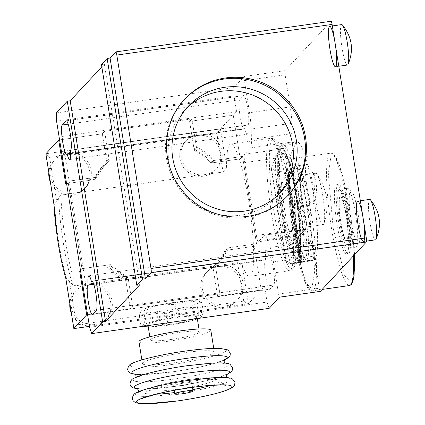 <?xml version="1.0" encoding="UTF-8"?>
<svg xmlns="http://www.w3.org/2000/svg" width="425" height="425" viewBox="0 0 425 425"><rect width="100%" height="100%" fill="white"/><g stroke="black" fill="none" stroke-linecap="round" stroke-linejoin="round"><path stroke-width="0.32" stroke-dasharray="2.12 1.59" d="M65.673 277.392L72.622 284.58L75.443 285.77L237.58 262.682L242.255 265.179A66.842 9.818 81.9 0 0 249.544 276.383L289.499 270.698A66.842 9.818 -98.1 0 0 288.618 195.362A66.842 9.818 -98.1 0 0 270.656 138.343A66.842 9.818 -98.1 0 0 271.533 213.679A66.842 9.818 -98.1 0 0 289.499 270.698C291.98 269.726 293.229 268.94 293.234 268.329A65.758 9.658 -98.1 0 0 291.051 195.144A65.758 9.658 -98.1 0 0 274.901 139.575A65.758 9.658 -98.1 0 0 274.242 213.164A65.758 9.658 -98.1 0 0 293.234 268.329L297.532 262.475A60.504 8.883 -98.1 0 0 295.524 195.128A60.504 8.883 -98.1 0 0 280.659 144.001A60.504 8.883 -98.1 0 0 280.059 211.714A60.504 8.883 -98.1 0 0 297.532 262.475C302.526 249.645 300.167 244.673 300.305 231.46L296.283 195.272C292.974 170.962 287.767 153.871 280.659 144.001L274.901 139.575C274.725 138.991 273.312 138.582 270.656 138.343L230.701 144.032A66.842 9.818 81.9 0 1 248.667 201.046A66.842 9.818 81.9 0 1 249.544 276.383M172.226 364.443C148.468 368.071 126.018 368.135 131.118 364.56C132.148 361.563 161.335 354.269 184.562 351.209C208.314 347.581 230.77 347.517 225.67 351.098C224.639 354.094 195.452 361.383 172.226 364.443M179.945 158.7A20.793 20.427 43 0 0 194.384 175.424A20.793 20.427 43 0 0 215.518 169.984A20.793 20.427 43 0 0 220.671 152.904A20.793 20.427 43 0 0 206.231 136.181A20.793 20.427 43 0 0 185.098 141.621A20.793 20.427 43 0 0 179.945 158.7M221.999 151.481A20.793 20.427 -137 0 1 221.292 160.974L218.349 142.603A20.793 20.427 -137 0 1 221.999 151.481M207.586 174.202A20.793 20.427 43 0 0 216.846 168.56A20.793 20.427 43 0 0 221.292 160.974L223.056 172.003L202.162 174.978A20.793 20.427 43 0 1 181.273 157.277A20.793 20.427 43 0 1 186.426 140.197A20.793 20.427 43 0 1 189.55 137.477A20.793 20.427 -137 0 1 207.889 134.863A20.793 20.427 -137 0 1 218.349 142.603L216.904 133.577L220.432 128.913L233.245 115.17L240.242 158.87L242.521 156.432L256.519 243.833L254.24 246.277L261.242 289.978L248.343 303.758L89.452 326.379M50.362 182.054A20.793 20.427 43 0 0 84.602 188.626A20.793 20.427 43 0 0 89.755 171.541A20.793 20.427 43 0 0 75.31 154.817A20.793 20.427 43 0 0 54.182 160.262A20.793 20.427 43 0 0 48.827 172.465M54.182 160.262L55.51 158.833A20.793 20.427 -137 0 0 51.064 166.425A20.793 20.427 43 0 0 50.352 175.918A20.793 20.427 43 0 0 54.007 184.79A20.793 20.427 43 0 0 71.246 193.614L76.67 192.844A20.793 20.427 43 0 0 85.93 187.202A20.793 20.427 43 0 0 91.083 170.117A20.793 20.427 43 0 0 76.973 153.505L58.629 156.113A20.793 20.427 -137 0 1 76.973 153.505L216.904 133.577M71.363 313.161A20.793 20.427 43 0 0 105.602 319.733A20.793 20.427 43 0 0 110.755 302.648A20.793 20.427 43 0 0 96.31 285.924A20.793 20.427 43 0 0 75.183 291.369A20.793 20.427 43 0 0 69.828 303.572M85.77 284.298A20.793 20.427 43 0 0 76.511 289.94A20.793 20.427 43 0 0 72.064 297.527A20.793 20.427 43 0 0 71.352 307.025A20.793 20.427 43 0 0 75.007 315.897A20.793 20.427 -137 0 0 85.462 323.638A20.793 20.427 43 0 0 103.806 321.029A20.793 20.427 43 0 0 106.93 318.309A20.793 20.427 43 0 0 112.083 301.224A20.793 20.427 43 0 0 91.194 283.528M200.94 289.808A20.793 20.427 43 0 0 215.385 306.531A20.793 20.427 43 0 0 236.518 301.091A20.793 20.427 43 0 0 241.671 284.012A20.793 20.427 43 0 0 227.232 267.288A20.793 20.427 43 0 0 206.098 272.728A20.793 20.427 43 0 0 200.94 289.808M243.738 301.107L239.349 273.711A20.793 20.427 -137 0 1 242.999 282.588A20.793 20.427 -137 0 1 242.292 292.081A20.793 20.427 -137 0 1 237.846 299.668A20.793 20.427 -137 0 1 234.722 302.388A20.793 20.427 -137 0 1 216.383 305.001L243.738 301.107C246.309 302.956 247.876 303.827 248.428 303.721L242.255 265.179M216.686 265.657A20.793 20.427 43 0 0 207.427 271.304A20.793 20.427 43 0 0 202.273 288.384A20.793 20.427 43 0 0 216.383 305.001L76.452 324.923L73.876 328.573M281.786 210.853A55.33 8.123 -98.1 0 0 296.655 258.049A55.33 8.123 -98.1 0 0 295.928 195.686A55.33 8.123 -98.1 0 0 281.058 148.49A55.33 8.123 -98.1 0 0 281.786 210.853M282.513 210.752A55.33 8.123 -98.1 0 0 297.383 257.948A55.33 8.123 -98.1 0 0 296.655 195.585A55.33 8.123 -98.1 0 0 281.78 148.389A55.33 8.123 -98.1 0 0 282.513 210.752M197.37 318.973A29.707 3.458 -9.1 0 1 183.759 322.501A29.707 3.458 -9.1 0 1 168.704 325.114A29.707 3.458 -9.1 0 1 154.668 326.644L140.803 324.934L141.833 325.577L143.411 325.189L145.185 320.232L161.245 319.589L176.471 313.74L190.336 315.446L203.368 311.95L201.376 317.103L198.985 316.652L183.759 322.501L167.7 323.143L166.202 313.783L152.336 312.072A29.707 3.458 -9.1 0 1 141.073 310.622A29.707 3.458 -9.1 0 1 141.334 310.383A29.707 3.458 -9.1 0 1 158.907 305.022A29.707 3.458 -9.1 0 1 188.004 300.879A29.707 3.458 -9.1 0 1 198.783 301.182A29.707 3.458 -9.1 0 1 199.261 302.334A29.707 3.458 -9.1 0 1 181.427 307.934A29.707 3.458 -9.1 0 1 152.336 312.072L139.299 315.573L141.073 310.622L143.682 310.872L158.907 305.022L174.967 304.38L188.004 300.879L201.87 302.589L200.834 301.941L199.261 302.334L197.487 307.286L181.427 307.934L166.202 313.783M283.178 210.04A50.134 7.363 -98.1 0 0 296.65 252.801A50.134 7.363 -98.1 0 0 295.986 196.297A50.134 7.363 -98.1 0 0 282.513 153.537A50.134 7.363 -98.1 0 0 283.178 210.04M284.628 209.833A50.134 7.363 -98.1 0 0 298.106 252.593A50.134 7.363 -98.1 0 0 297.442 196.09A50.134 7.363 -98.1 0 0 283.969 153.329A50.134 7.363 -98.1 0 0 284.628 209.833M169.32 324.456A24.878 2.895 -9.1 0 1 147.932 324.982A24.878 2.895 -9.1 0 1 175.679 317.634A24.878 2.895 -9.1 0 1 197.067 317.108A24.878 2.895 -9.1 0 1 169.32 324.456M171.716 339.384A24.878 2.895 -9.1 0 1 150.328 339.91A24.878 2.895 -9.1 0 1 178.075 332.568A24.878 2.895 -9.1 0 1 199.463 332.042A24.878 2.895 -9.1 0 1 171.716 339.384M214.03 352.755A36.391 4.234 -9.1 0 1 176.396 362.424A36.391 4.234 -9.1 0 1 142.46 363.582A36.391 4.234 -9.1 0 1 142.752 362.902A36.391 4.234 -9.1 0 1 180.391 353.228A36.391 4.234 -9.1 0 1 214.327 352.07A36.391 4.234 -9.1 0 1 214.03 352.755M210.827 330.22A36.391 4.234 -9.1 0 1 210.529 330.905A36.391 4.234 -9.1 0 1 172.895 340.574A36.391 4.234 -9.1 0 1 138.959 341.732M191.744 383.116A9.286 1.078 -9.1 0 1 182.144 385.587A9.286 1.078 -9.1 0 1 173.485 385.884A9.286 1.078 -9.1 0 1 173.559 385.709A9.286 1.078 -9.1 0 1 183.159 383.238A9.286 1.078 -9.1 0 1 191.818 382.946A9.286 1.078 -9.1 0 1 191.744 383.116M71.246 193.614L60.918 195.086L58.592 197.009L56.647 201.264L54.071 204.946M76.67 192.844L202.162 174.978M230.701 144.032A66.842 9.818 81.9 0 0 226.605 167.455L223.056 172.003M237.58 262.682L239.349 273.711A20.793 20.427 43 0 0 222.11 264.887M125.874 280.845A75.384 74.051 43 0 1 107.419 267.182L108.779 266.99A74.269 72.957 43 0 0 125.657 279.485L130.326 308.619L87.582 314.707L130.326 308.619L132.632 306.143L128.185 278.37L125.874 280.845L130.326 308.619L132.605 306.175L127.936 277.042A74.269 72.957 -137 0 1 111.058 264.547L81.967 268.685L67.963 181.284L97.059 177.14A74.269 72.957 -137 0 1 107.923 161.909A74.269 72.957 -137 0 1 109.267 160.501L104.603 131.368L191.882 118.942L196.547 148.075A74.269 72.957 -137 0 1 213.43 160.57L242.521 156.432M89.606 327.346L267.075 302.079L264.562 286.418L261.242 289.978L217.605 296.193L219.879 293.749L132.605 306.175M256.551 243.801L228.815 247.754A75.384 74.051 -137 0 1 217.403 263.936A75.384 74.051 -137 0 1 215.459 265.944L219.911 293.717L217.605 296.193L212.936 267.059A74.269 72.957 43 0 0 214.285 265.652A74.269 72.957 43 0 0 225.149 250.421L254.24 246.277L256.551 243.801L242.548 156.4L240.242 158.87L211.151 163.014L213.43 160.57M256.519 243.833L227.428 247.977L225.149 250.421M227.428 247.977A74.269 72.957 -137 0 1 216.564 263.208A74.269 72.957 -137 0 1 215.215 264.616L219.879 293.749M211.151 163.014A74.269 72.957 43 0 0 194.273 150.519L189.603 121.385L233.245 115.17L236.566 111.61L234.058 95.949L56.589 121.215M109.267 160.501L106.994 162.945L102.324 133.811L106.776 161.585L109.082 159.109L104.63 131.336L102.324 133.811L58.687 140.022L102.324 133.811L104.603 131.368M191.882 118.942L189.603 121.385L191.909 118.91L196.361 146.683L194.055 149.159L189.603 121.385L233.245 115.17L240.242 158.87L212.511 162.823L214.816 160.347L242.548 156.4M226.605 167.455L220.432 128.913L45.873 153.765C45.857 154.27 47.106 155.481 49.619 157.399L58.629 156.113A20.793 20.427 -137 0 0 55.51 158.833M81.967 268.685L80.468 270.289L81.993 268.658L67.995 181.252L95.726 177.305A75.384 74.051 -137 0 1 107.137 161.117A75.384 74.051 -137 0 1 109.082 159.109M127.936 277.042L125.657 279.485M212.936 267.059L215.215 264.616M194.273 150.519L196.547 148.075M106.994 162.945A74.269 72.957 43 0 0 105.644 164.353A74.269 72.957 43 0 0 94.78 179.584L97.059 177.14M94.78 179.584L65.689 183.727L93.42 179.775L95.726 177.305M108.779 266.99L111.058 264.547M197.487 307.286L198.985 316.652M201.87 302.589L203.368 311.95M174.967 304.38L176.471 313.74M143.682 310.872L145.185 320.232M139.299 315.573L140.803 324.934M167.7 323.143L154.668 326.644A29.707 3.458 -9.1 0 1 148.235 326.846M69.424 281.053L76.452 324.923M49.619 157.399L56.647 201.264M143.618 326.219A29.707 3.458 -9.1 0 1 143.411 325.189A29.707 3.458 -9.1 0 1 161.245 319.589A29.707 3.458 -9.1 0 1 190.336 315.446A29.707 3.458 -9.1 0 1 201.593 316.901A29.707 3.458 -9.1 0 1 201.338 317.135A29.707 3.458 -9.1 0 1 199.097 318.32M313.995 259.707A59.415 8.723 -98.1 0 0 314.914 259.16A59.415 8.723 -98.1 0 0 313.714 196.196A59.415 8.723 -98.1 0 0 297.208 142.067A59.415 8.723 -98.1 0 0 296.252 142.619A59.415 8.723 -98.1 0 0 295.449 143.916L285.839 165.846L301.229 261.928L313.995 259.707L299.45 261.779A59.415 8.723 -98.1 0 0 300.369 261.232A59.415 8.723 -98.1 0 0 299.168 198.268A59.415 8.723 -98.1 0 0 282.662 144.139A59.415 8.723 -98.1 0 0 281.706 144.691A59.415 8.723 -98.1 0 0 280.904 145.988L271.331 167.657L286.763 263.983L299.45 261.779M296.204 203.267A22.281 3.272 -98.1 0 0 296.655 226.881A22.281 3.272 -98.1 0 0 302.844 247.175A22.281 3.272 -98.1 0 0 303.206 246.968A22.281 3.272 -98.1 0 0 302.754 223.359A22.281 3.272 -98.1 0 0 296.565 203.06A22.281 3.272 -98.1 0 0 296.204 203.267M302.844 247.021A22.281 3.272 81.9 0 1 302.483 247.228A22.281 3.272 81.9 0 1 296.294 226.929A22.281 3.272 81.9 0 1 295.842 203.32A22.281 3.272 81.9 0 1 296.204 203.113A22.281 3.272 81.9 0 1 302.393 223.412A22.281 3.272 81.9 0 1 302.844 247.021M309.666 226.382A25.994 3.82 81.9 0 1 309.246 226.626A25.994 3.82 81.9 0 1 302.026 202.943A25.994 3.82 81.9 0 1 301.5 175.398A25.994 3.82 81.9 0 1 301.92 175.153A25.994 3.82 81.9 0 1 309.14 198.836A25.994 3.82 81.9 0 1 309.666 226.382M315.318 173.427A25.994 3.82 -98.1 0 0 315.844 200.977A25.994 3.82 -98.1 0 0 323.064 224.655A25.994 3.82 -98.1 0 0 323.483 224.416A25.994 3.82 -98.1 0 0 323.951 223.561A25.994 3.82 -98.1 0 0 323.181 198.385A25.994 3.82 -98.1 0 0 316.891 173.995A25.994 3.82 -98.1 0 0 315.738 173.188A25.994 3.82 -98.1 0 0 315.318 173.427M304.215 220.283A35.28 5.18 81.9 0 1 304.677 260.047A35.28 5.18 81.9 0 1 295.2 229.952A35.28 5.18 81.9 0 1 294.732 190.193A35.28 5.18 81.9 0 1 304.215 220.283M297.017 229.697A35.28 5.18 -98.1 0 0 306.499 259.787A35.28 5.18 -98.1 0 0 306.032 220.023A35.28 5.18 -98.1 0 0 296.554 189.933A35.28 5.18 -98.1 0 0 297.017 229.697M337.02 223.996A35.28 5.18 -98.1 0 0 346.497 254.092A35.28 5.18 -98.1 0 0 346.035 214.327A35.28 5.18 -98.1 0 0 336.552 184.238A35.28 5.18 -98.1 0 0 337.02 223.996M338.837 223.741A35.28 5.18 -98.1 0 0 348.319 253.831A35.28 5.18 -98.1 0 0 347.852 214.072A35.28 5.18 -98.1 0 0 338.374 183.977A35.28 5.18 -98.1 0 0 338.837 223.741M340.207 197.003A22.281 3.272 -98.1 0 0 340.659 220.612A22.281 3.272 -98.1 0 0 346.848 240.911A22.281 3.272 -98.1 0 0 347.209 240.704A22.281 3.272 -98.1 0 0 346.757 217.095A22.281 3.272 -98.1 0 0 340.568 196.796A22.281 3.272 -98.1 0 0 340.207 197.003M339.846 197.051A22.281 3.272 -98.1 0 0 340.297 220.665A22.281 3.272 -98.1 0 0 346.487 240.964A22.281 3.272 -98.1 0 0 346.848 240.757A22.281 3.272 -98.1 0 0 346.396 217.143A22.281 3.272 -98.1 0 0 340.207 196.844A22.281 3.272 -98.1 0 0 339.846 197.051M347.916 221.786A29.707 4.362 -98.1 0 0 355.895 247.127A29.707 4.362 -98.1 0 0 356.378 246.851A29.707 4.362 -98.1 0 0 356.49 246.707A29.707 4.362 -98.1 0 0 355.507 213.642A29.707 4.362 -98.1 0 0 348.208 188.535A29.707 4.362 -98.1 0 0 347.522 188.302A29.707 4.362 -98.1 0 0 347.044 188.578A29.707 4.362 -98.1 0 0 347.916 221.786M339.044 189.72A29.707 4.362 -98.1 0 0 339.644 221.202A29.707 4.362 -98.1 0 0 347.894 248.264A29.707 4.362 -98.1 0 0 348.378 247.988A29.707 4.362 -98.1 0 0 347.772 216.506A29.707 4.362 -98.1 0 0 339.522 189.444A29.707 4.362 -98.1 0 0 339.044 189.72M351.204 220.963A26.738 3.926 -98.1 0 0 358.923 243.392A26.738 3.926 -98.1 0 0 358.036 213.637A26.738 3.926 -98.1 0 0 351.47 191.043A26.738 3.926 -98.1 0 0 351.204 220.963M271.208 168.443L286.519 264.031L300.767 262.14L286.583 173.081L300.847 262.124L290.057 263.999A37.134 5.456 81.9 0 1 290.031 264.005A37.134 5.456 81.9 0 1 280.038 232.247A37.134 5.456 81.9 0 1 278.465 191.633L286.54 173.342L285.345 172.391L274.927 170.505L271.208 168.443L271.331 167.657M301.091 171.27L315.313 260.068L301.309 261.912L285.876 165.585L287.077 166.536L297.495 168.422L301.213 170.483L293.011 189.561A37.134 5.456 -98.1 0 0 294.583 230.18A37.134 5.456 -98.1 0 0 304.576 261.933A37.134 5.456 -98.1 0 0 304.603 261.933L315.552 260.02L301.213 170.483M335.187 43.722A20.427 3.002 81.9 0 1 335.458 66.741A20.427 3.002 81.9 0 1 329.97 49.316A20.427 3.002 81.9 0 1 329.699 26.297A20.427 3.002 81.9 0 1 335.187 43.722M341.7 24.592A20.427 3.002 -98.1 0 0 341.971 47.611A20.427 3.002 -98.1 0 0 347.459 65.03M184.376 99.567A70.555 69.307 43 0 0 183.903 100.077A70.555 69.307 43 0 0 166.409 158.031A70.555 69.307 43 0 0 246.59 217.387A70.555 69.307 43 0 0 287.109 196.308A70.555 69.307 43 0 0 287.582 195.798M186.532 108.237A63.128 62.013 43 0 0 184.588 110.229A63.128 62.013 43 0 0 168.938 162.084A63.128 62.013 43 0 0 212.782 212.851A63.128 62.013 43 0 0 276.93 196.334A63.128 62.013 43 0 0 278.784 194.257M247.876 125.078L248.131 124.807A14.854 2.183 -98.1 0 0 247.695 108.205A14.854 2.183 -98.1 0 0 243.706 95.535A14.854 2.183 -98.1 0 0 243.467 95.673L239.668 99.742A14.854 2.183 -98.1 0 0 239.971 115.483A14.854 2.183 -98.1 0 0 244.093 129.019A14.854 2.183 -98.1 0 0 244.338 128.876L244.587 128.605A14.854 2.183 -98.1 0 0 247.159 134.263A14.854 2.183 -98.1 0 0 247.876 125.078L70.412 150.349M265.588 259.712L265.333 259.983A14.854 2.183 -98.1 0 0 265.636 275.724A14.854 2.183 -98.1 0 0 269.763 289.26A14.854 2.183 -98.1 0 0 270.002 289.122L273.796 285.047A14.854 2.183 -98.1 0 0 273.365 268.446A14.854 2.183 -98.1 0 0 269.37 255.776A14.854 2.183 -98.1 0 0 269.131 255.914L268.876 256.185A14.854 2.183 -98.1 0 0 266.305 250.527A14.854 2.183 -98.1 0 0 265.588 259.712L93.75 284.182M363.189 218.53A20.427 3.002 81.9 0 1 363.455 241.549A20.427 3.002 81.9 0 1 357.967 224.129A20.427 3.002 81.9 0 1 357.701 201.105A20.427 3.002 81.9 0 1 363.189 218.53M369.702 199.399A20.427 3.002 -98.1 0 0 369.968 222.418A20.427 3.002 -98.1 0 0 375.456 239.838M300.263 183.595A20.427 3.002 81.9 0 1 300.533 206.614A20.427 3.002 81.9 0 1 295.046 189.194A20.427 3.002 81.9 0 1 294.775 166.175A20.427 3.002 81.9 0 1 300.263 183.595M307.041 187.483A20.427 3.002 -98.1 0 0 312.534 204.903A20.427 3.002 -98.1 0 0 313.108 204.329A20.427 3.002 -98.1 0 0 312.263 181.884A20.427 3.002 -98.1 0 0 307.487 164.857A20.427 3.002 -98.1 0 0 306.776 164.464A20.427 3.002 -98.1 0 0 307.041 187.483M320.232 291.364A3.713 0.547 81.9 0 1 319.303 288.214L314.16 256.11A22.281 3.272 81.9 0 0 310.85 241.554L308.221 233.771A22.281 3.272 -98.1 0 0 305.543 229.319A22.281 3.272 -98.1 0 0 305.182 229.527L264.451 235.328A22.281 3.272 81.9 0 1 264.812 235.121A22.281 3.272 81.9 0 1 267.49 239.567L270.119 247.355A22.281 3.272 81.9 0 1 273.429 261.912L278.572 294.015A3.713 0.547 -98.1 0 0 279.57 297.181A3.713 0.547 -98.1 0 0 279.629 297.144M56.371 112.912L233.84 87.646L244.279 76.452A3.713 0.547 81.9 0 0 244.386 80.601L249.528 112.705A22.281 3.272 81.9 0 1 251.17 129.046L251.441 139.363A22.281 3.272 81.9 0 1 250.452 147.921L244.513 154.291A7.427 1.089 81.9 0 0 244.731 162.594L285.462 156.793L297.128 229.633A7.427 1.089 -98.1 0 0 299.126 235.965A7.427 1.089 -98.1 0 0 299.243 235.896L305.182 229.527M285.462 156.793A7.427 1.089 81.9 0 1 285.244 148.495L291.183 142.125L250.452 147.921M115.754 51.935L331.038 21.287L285.01 70.651A3.713 0.547 -98.1 0 0 285.117 74.8L290.259 106.903A22.281 3.272 -98.1 0 1 291.901 123.25L292.172 133.567A22.281 3.272 81.9 0 1 291.183 142.125M228.815 247.754L226.509 250.224L254.24 246.277L261.242 289.978L217.605 296.193L213.153 268.419A75.384 74.051 43 0 0 215.098 266.411A75.384 74.051 43 0 0 226.509 250.224M215.459 265.944L213.153 268.419M59.468 139.182L62.008 136.462L90.01 311.27L87.47 313.995M106.776 161.585A75.384 74.051 43 0 0 104.832 163.593A75.384 74.051 43 0 0 93.42 179.775M212.511 162.823A75.384 74.051 43 0 0 194.055 149.159M196.361 146.683A75.384 74.051 -137 0 1 214.816 160.347M107.419 267.182L109.73 264.706L81.993 268.658M128.185 278.37A75.384 74.051 -137 0 1 109.73 264.706M132.632 306.143L219.911 293.717M264.562 286.418L90.01 311.27M236.566 111.61L62.008 136.462M191.909 118.91L104.63 131.336M70.582 153.383L244.587 128.605M92.411 281.313L268.876 256.185M269.19 308.343L267.075 302.079M101.825 66.874L104.364 64.148L101.453 64.563M104.364 64.148L139.713 284.846M233.84 87.646L234.058 95.949M244.731 162.594L256.397 235.429A7.427 1.089 81.9 0 0 258.395 241.767A7.427 1.089 81.9 0 0 258.512 241.697L264.451 235.328M72.622 284.58A65.758 9.658 81.9 0 1 63.373 243.19A65.758 9.658 81.9 0 1 58.592 197.009M75.443 285.77A66.842 9.818 81.9 0 1 65.806 242.972A66.842 9.818 81.9 0 1 60.918 195.086M296.252 195.341C293.888 178.415 285.361 141.413 279.762 146.508C274.412 153.154 278.502 194.921 281.456 211.204C285.627 239.642 294.695 266.496 297.946 260.031C302.01 258.644 301.081 223.067 296.252 195.341M224.389 359.97A48.275 5.621 -9.1 0 1 173.389 371.726A48.275 5.621 -9.1 0 1 135.368 374.228M226.722 374.537A48.275 5.621 -9.1 0 1 175.722 386.293A48.275 5.621 -9.1 0 1 137.7 388.795M192.886 389.608A37.74 4.393 -9.1 0 1 178.224 392.041A37.74 4.393 -9.1 0 1 174.553 392.546M156.156 394.198A37.74 4.393 -9.1 0 1 145.78 392.663A37.74 4.393 -9.1 0 1 187.866 381.698A37.74 4.393 -9.1 0 1 220.251 380.731A37.74 4.393 -9.1 0 1 210.88 385.433M176.89 393.577A48.275 5.621 -9.1 0 1 135.782 393.693A48.275 5.621 -9.1 0 1 189.231 380.348A48.275 5.621 -9.1 0 1 230.334 380.232A48.275 5.621 -9.1 0 1 176.89 393.577M174.558 379.01A48.275 5.621 -9.1 0 1 133.45 379.127A48.275 5.621 -9.1 0 1 186.894 365.782A48.275 5.621 -9.1 0 1 228.002 365.665A48.275 5.621 -9.1 0 1 174.558 379.01M187.027 379.722A34.228 3.984 -9.1 0 1 216.171 379.642A34.228 3.984 -9.1 0 1 178.277 389.103A34.228 3.984 -9.1 0 1 149.133 389.183A34.228 3.984 -9.1 0 1 187.027 379.722M89.447 326.358L248.428 303.721M66.55 278.513A60.504 8.883 81.9 0 1 54.655 204.239M311.52 215.491A66.842 9.818 -98.1 0 0 293.558 158.477A66.842 9.818 -98.1 0 0 292.48 159.099A66.842 9.818 -98.1 0 0 294.44 233.814A66.842 9.818 -98.1 0 0 312.402 290.828A66.842 9.818 -98.1 0 0 313.48 290.206A66.842 9.818 -98.1 0 0 311.52 215.491M291.258 160.762L298.323 168.21L309.878 215.9L314.75 270.762L311.791 288.957L304.725 281.509L293.17 233.819L288.299 178.957L291.258 160.762M353.425 255.887A66.842 9.818 -98.1 0 0 348.612 210.21A66.842 9.818 -98.1 0 0 330.65 153.197A66.842 9.818 -98.1 0 0 329.572 153.818A66.842 9.818 -98.1 0 0 331.532 228.533A66.842 9.818 -98.1 0 0 349.493 285.547M354.572 254.655L342.561 175.344L335.437 156.804L331.261 155.067L328.302 173.262L333.173 228.119L344.728 275.814L351.794 283.263M280.904 145.988L295.449 143.916M293.011 189.561L278.465 191.633M290.057 263.999L304.603 261.933M274.927 170.505L289.839 263.606M299.742 262.267L285.345 172.391M297.495 168.422L312.232 260.44M302.334 261.784L287.077 166.536M70.667 150.073L248.131 124.807M96.332 310.314L273.796 285.047M66.507 120.865L243.467 95.673M244.338 128.876L66.868 154.148M68.154 124.164L239.668 99.742M269.131 255.914L92.172 281.111M92.538 314.388L270.002 289.122M93.824 284.405L265.333 259.983M244.513 154.291L285.244 148.495M285.01 70.651L244.279 76.452M244.386 80.601L285.117 74.8M290.259 106.903L249.528 112.705M291.901 123.25L251.17 129.046M292.172 133.567L251.441 139.363M297.128 229.633L256.397 235.429M299.243 235.896L258.512 241.697M308.221 233.771L267.49 239.567M310.85 241.554L270.119 247.355M273.429 261.912L314.16 256.11M278.572 294.015L319.303 288.214M135.527 374.409L142.008 374.616L173.331 371.763L182.139 370.409L201.774 366.669L217.706 362.567L224.294 360.188M134.884 373.851L139.251 374.42C146.986 374.696 158.387 373.788 173.453 371.694C191.898 368.98 206.678 365.882 217.791 362.403L224.729 359.46M137.859 388.976L144.341 389.183L175.663 386.33L184.471 384.981L204.106 381.236L220.044 377.134L226.626 374.754M137.217 388.418L141.583 388.987C149.324 389.263 160.724 388.354 175.785 386.261C194.23 383.547 209.01 380.449 220.123 376.97L227.067 374.027M225.548 385.305C224.591 385.608 222.827 384.083 220.251 380.731C216.984 378.462 222.445 375.705 187.085 379.69L164.65 383.807L156.049 386.065L149.69 388.429L148.006 389.422L146.795 390.527L145.78 392.663C143.645 399.011 143.894 396.546 142.178 398.661M215.518 169.984L216.846 168.56M84.602 188.626L85.93 187.202M105.602 319.733L106.93 318.309M236.518 301.091L237.846 299.668M296.655 258.049L297.383 257.948M296.65 252.801L298.106 252.593M147.932 324.982L148.033 325.592M149.839 336.86L150.328 339.91M142.46 363.582L141.865 359.879M135.995 377.315L135.554 378.048L142.497 375.105C153.606 371.625 168.39 368.528 186.835 365.813C201.657 363.752 212.957 362.838 220.74 363.072L225.404 363.657L224.756 363.099M138.327 391.887L137.886 392.615L144.829 389.672C155.943 386.192 170.722 383.095 189.167 380.38C203.989 378.319 215.289 377.405 223.072 377.639L227.736 378.223L227.093 377.666M174.202 390.347L173.485 385.884M185.098 141.621L186.426 140.197M75.183 291.369L76.511 289.94M206.098 272.728L207.427 271.304M198.783 301.182L200.839 301.941M216.564 263.208L214.285 265.652M107.923 161.909L105.644 164.353M281.058 148.49L281.78 148.389M143.581 326.225L141.833 325.582M282.513 153.537L283.969 153.329M197.067 317.108L197.306 318.58M198.969 328.987L199.463 332.042M214.327 352.07L213.732 348.373M192.536 387.409L191.818 382.946M354.599 254.628L351.124 218.376L343.862 180.184L339.394 165.139L336.488 158.334L333.338 154.052L331.829 153.266L330.65 153.197L293.558 158.477L291.624 159.545C289.691 160.379 288.564 167.179 288.262 179.945C288.054 201.912 292.953 239.482 299.189 263.84C308.736 298.005 311.233 289.191 312.402 290.828L322.134 289.441M297.208 142.067L282.662 144.139M302.844 247.175L302.483 247.228M309.246 226.626L323.064 224.655M304.677 260.047L306.499 259.787M346.497 254.092L348.319 253.831M346.848 240.911L346.487 240.964M355.895 247.127L347.894 248.264M358.923 243.392L356.49 246.707M304.576 261.933L290.031 264.005M296.565 203.06L296.204 203.113M301.92 175.153L315.738 173.188M323.951 223.561C329.715 205.886 327.362 189.364 316.891 173.995M294.732 190.193L296.554 189.933M336.552 184.238L338.374 183.977M340.568 196.796L340.207 196.844M347.522 188.302L339.522 189.444M351.47 191.043L348.208 188.535M335.458 66.741L338.799 66.263M188.381 106.16L184.588 110.229M184.848 99.057L183.903 100.077M363.455 241.549L366.552 241.108M300.533 206.614L312.534 204.903M329.699 26.297L332.339 25.925M217.403 263.936L215.098 266.411M107.137 161.117L104.832 163.593M280.728 192.265L276.93 196.334M66.242 120.801L243.706 95.535M69.695 159.534L247.159 134.263M66.629 154.286L244.093 129.019M91.906 281.042L269.37 255.776M92.299 314.527L269.763 289.26M88.841 275.793L266.305 250.527M288.06 195.293L287.109 196.308M299.126 235.965L258.395 241.767M305.543 229.319L264.812 235.121M357.701 201.105L360.336 200.733M307.487 164.857C317.231 176.896 319.101 190.055 313.108 204.329M294.775 166.175L306.776 164.464"/><path stroke-width="0.64" d="M48.827 172.465A20.793 20.427 43 0 0 49.024 177.342A20.793 20.427 43 0 0 50.362 182.054M69.828 303.572A20.793 20.427 43 0 0 70.024 308.449A20.793 20.427 43 0 0 71.363 313.161M141.865 359.879L138.959 341.732A36.391 4.234 -9.1 0 1 139.257 341.052A36.391 4.234 -9.1 0 1 176.89 331.378A36.391 4.234 -9.1 0 1 210.827 330.22L213.732 348.373M193.024 391.133A9.286 1.078 -9.1 0 1 183.425 393.598A9.286 1.078 -9.1 0 1 174.765 393.895A9.286 1.078 -9.1 0 1 174.845 393.72A9.286 1.078 -9.1 0 1 184.445 391.255A9.286 1.078 -9.1 0 1 193.104 390.957A9.286 1.078 -9.1 0 1 193.024 391.133M87.47 313.995L86.684 314.835L79.688 271.129L80.468 270.289L79.688 271.129L86.684 314.835L87.582 314.707L86.684 314.835L73.876 328.573L89.447 326.358M65.758 277.897L65.673 277.392C60.541 261.651 54.745 225.462 54.071 204.946L45.873 153.765L58.687 140.022L65.689 183.727L66.47 182.888L65.689 183.727L58.687 140.022L59.468 139.182M45.873 153.765L45.921 154.052M73.87 328.541L65.673 277.392M199.097 318.32A29.707 3.458 -9.1 0 1 197.37 318.973M148.235 326.846A29.707 3.458 -9.1 0 1 143.889 326.336A29.707 3.458 -9.1 0 1 143.618 326.219M331.038 21.287A3.713 0.547 81.9 0 1 331.096 21.25A3.713 0.547 81.9 0 1 332.095 24.416L335.187 43.722A20.427 3.002 81.9 0 1 334.05 65.264A20.427 3.002 81.9 0 1 328.493 30.573A20.427 3.002 81.9 0 1 335.187 43.722A20.427 3.002 81.9 0 1 334.05 65.264A20.427 3.002 81.9 0 1 328.493 30.573A20.427 3.002 81.9 0 1 335.187 43.722L363.189 218.53A20.427 3.002 81.9 0 1 362.052 240.072A20.427 3.002 81.9 0 1 356.495 205.381A20.427 3.002 81.9 0 1 363.189 218.53A20.427 3.002 81.9 0 1 362.052 240.072A20.427 3.002 81.9 0 1 356.495 205.381A20.427 3.002 81.9 0 1 363.189 218.53L366.281 237.83A3.713 0.547 81.9 0 1 366.387 241.979L151.103 272.632L145.408 278.742L142.497 279.156L136.802 285.26L101.453 64.563L107.148 58.459L142.497 279.156M338.799 66.263L347.459 65.03A20.427 3.002 -98.1 0 0 348.033 64.457A20.427 3.002 -98.1 0 0 347.188 42.011A20.427 3.002 -98.1 0 0 342.412 24.979A20.427 3.002 -98.1 0 0 341.7 24.592L332.339 25.925M296.379 140.409A63.128 62.013 43 0 0 224.639 87.3A63.128 62.013 43 0 0 188.381 106.16A63.128 62.013 43 0 0 172.736 158.015A63.128 62.013 43 0 0 244.471 211.124A63.128 62.013 43 0 0 280.728 192.265A63.128 62.013 43 0 0 296.379 140.409M287.582 195.798A70.555 69.307 43 0 0 304.603 138.353A70.555 69.307 43 0 0 224.421 78.997A70.555 69.307 43 0 0 184.376 99.567M278.784 194.257A63.128 62.013 43 0 0 292.581 144.479A63.128 62.013 43 0 0 250.081 94.153A63.128 62.013 43 0 0 186.532 108.237M70.667 150.073A14.854 2.183 -98.1 0 0 70.231 133.471A14.854 2.183 -98.1 0 0 66.242 120.801A14.854 2.183 -98.1 0 0 65.997 120.939L62.204 125.008A14.854 2.183 -98.1 0 0 62.502 140.749A14.854 2.183 -98.1 0 0 66.629 154.286A14.854 2.183 -98.1 0 0 66.868 154.148L67.123 153.871A14.854 2.183 -98.1 0 0 69.695 159.534A14.854 2.183 -98.1 0 0 70.412 150.349L70.667 150.073M88.124 284.978L87.869 285.255A14.854 2.183 -98.1 0 0 88.172 300.996A14.854 2.183 -98.1 0 0 92.299 314.527A14.854 2.183 -98.1 0 0 92.538 314.388L96.332 310.314A14.854 2.183 -98.1 0 0 95.896 293.712A14.854 2.183 -98.1 0 0 91.906 281.042A14.854 2.183 -98.1 0 0 91.667 281.18L91.412 281.456A14.854 2.183 -98.1 0 0 88.841 275.793A14.854 2.183 -98.1 0 0 88.124 284.978L93.75 284.182M167.36 157.011A70.555 69.307 -137 0 1 184.848 99.057A70.555 69.307 -137 0 1 256.546 80.596A70.555 69.307 -137 0 1 305.548 137.339A70.555 69.307 -137 0 1 288.06 195.293A70.555 69.307 -137 0 1 216.362 213.754A70.555 69.307 -137 0 1 167.36 157.011M366.552 241.108L375.456 239.838A20.427 3.002 -98.1 0 0 376.035 239.264A20.427 3.002 -98.1 0 0 375.19 216.819A20.427 3.002 -98.1 0 0 370.414 199.787A20.427 3.002 -98.1 0 0 369.702 199.399L360.336 200.733M91.726 333.609L89.606 327.346L56.589 121.215L56.371 112.912L67.288 101.208L102.637 321.906L91.726 333.609L269.19 308.343L279.629 297.144L320.36 291.348L366.387 241.979M67.123 153.871L70.582 153.383M91.412 281.456L92.411 281.313M145.408 278.742L110.059 58.044L115.754 51.935A3.713 0.547 81.9 0 1 115.812 51.903A3.713 0.547 81.9 0 1 116.811 55.069L150.992 268.483A3.713 0.547 81.9 0 1 151.103 272.632M107.148 58.459L110.059 58.044M67.288 101.208L70.199 100.794L105.549 321.491L139.713 284.846L136.802 285.26M70.199 100.794L101.825 66.874M105.549 321.491L102.637 321.906M135.368 374.228A48.275 5.621 -9.1 0 1 185.73 358.493A48.275 5.621 -9.1 0 1 224.389 359.97M137.7 388.795A48.275 5.621 -9.1 0 1 188.062 373.065A48.275 5.621 -9.1 0 1 226.722 374.537M178.059 400.86A48.275 5.621 -9.1 0 1 136.951 400.977A48.275 5.621 -9.1 0 1 190.395 387.632A48.275 5.621 -9.1 0 1 231.503 387.515A48.275 5.621 -9.1 0 1 178.059 400.86M174.553 392.546A37.74 4.393 -9.1 0 1 156.156 394.198M210.88 385.433A37.74 4.393 -9.1 0 1 192.886 389.608M322.134 289.441L349.493 285.547A66.842 9.818 -98.1 0 0 350.572 284.925A66.842 9.818 -98.1 0 0 353.425 255.887M351.794 283.263L354.099 275.825L354.572 254.655M65.997 120.939L66.507 120.865M62.204 125.008L68.154 124.164M92.172 281.111L91.667 281.18M87.869 285.255L93.824 284.405M332.095 24.416L116.811 55.069M366.281 237.83L150.992 268.483M224.294 360.188L229.038 357.197L230.116 355.412L230.313 353.249L227.869 349.897L219.858 348.367C211.411 348.128 199.665 349.063 184.62 351.178C160.661 354.461 136.377 360.634 132.042 363.518C129.529 364.209 128.063 366.265 127.643 369.692L128.504 371.689L130.178 373.097L135.527 374.409M135.995 377.315L136.143 375.801L134.884 373.851M226.626 374.754L231.37 371.763L232.448 369.978L232.645 367.816L230.201 364.464C228.613 363.04 222.796 362.578 212.75 363.078L186.958 365.744C162.998 369.027 138.709 375.201 134.374 378.085C131.862 378.776 130.395 380.837 129.976 384.258L130.836 386.256L132.51 387.664L137.859 388.976M138.327 391.887L138.476 390.368L137.217 388.418M132.308 398.825L133.174 400.823L134.847 402.231L136.34 402.852L138.417 403.32L146.678 403.75L177.995 400.897C195.904 398.283 210.699 395.218 222.376 391.701C236.555 386.931 234.276 385.618 234.977 382.383L232.539 379.031C230.945 377.612 225.128 377.145 215.082 377.644L189.29 380.311C165.33 383.594 141.042 389.767 136.707 392.652C134.194 393.343 132.727 395.404 132.308 398.825M142.184 398.661L142.178 398.661C140.76 398.783 145.132 397.37 155.295 394.416C165.516 391.85 177.156 389.624 190.214 387.733C214.705 384.104 227.943 385.156 225.548 385.305L225.542 385.305M227.067 374.027L226.477 376.274L227.093 377.666M224.729 359.46L224.145 361.707L224.756 363.099M148.033 325.592L149.839 336.86M174.765 393.895L174.202 390.347M65.678 277.652L73.838 328.605L89.452 326.379M54.007 204.802L57.173 236.683C59.527 252.833 62.369 266.523 65.7 277.759M45.852 153.871L54.012 204.823M143.889 326.336L143.581 326.225M197.306 318.58L198.969 328.987M193.104 390.957L192.536 387.409M349.493 285.547L351.427 284.479L353.627 279.156L354.79 264.074L354.599 254.628M342.412 24.979C352.155 37.023 354.03 50.177 348.033 64.457M115.812 51.903L331.096 21.25M279.602 297.176L320.296 291.38M370.414 199.787C380.152 211.831 382.027 224.99 376.035 239.264"/></g></svg>
